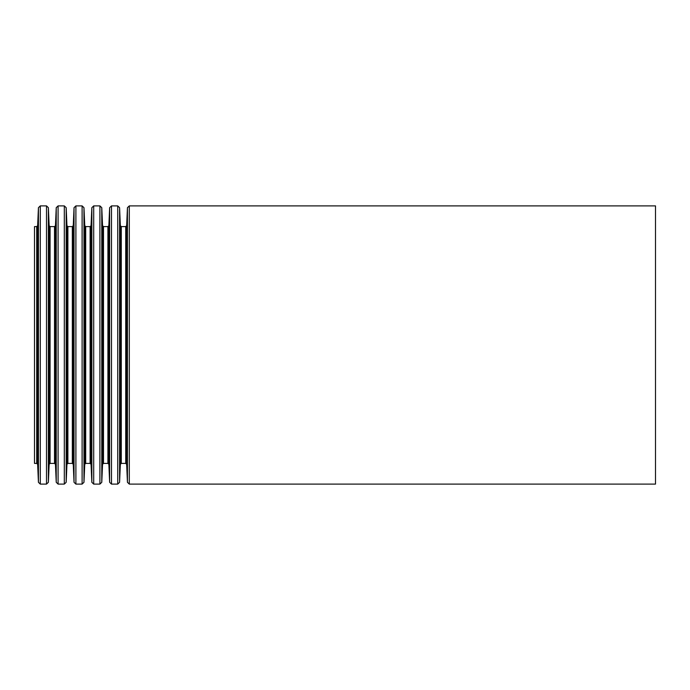 <?xml version="1.0" encoding="UTF-8"?>
<svg xmlns="http://www.w3.org/2000/svg" width="690" height="690" viewBox="0 0 690 690"><rect width="100%" height="100%" fill="white"/><g stroke="black" fill="none" stroke-linecap="round" stroke-linejoin="round"><path stroke-width="1.03" d="M34.5 226.596L34.5 463.404L36.717 463.404L36.717 226.596L34.5 226.596M655.5 205.896L655.5 484.104L129.306 484.104L129.306 205.896L655.5 205.896M36.717 226.596L37.648 225.708L38.433 207.681L40.296 205.896L46.506 205.896L48.369 207.681L49.154 225.708L50.085 226.596L54.519 226.596L55.45 225.708L56.235 207.681L58.098 205.896L64.308 205.896L66.171 207.681L66.956 225.708L67.887 226.596L72.321 226.596L73.252 225.708L74.037 207.681L75.9 205.896L82.11 205.896L83.973 207.681L84.758 225.708L85.689 226.596L90.123 226.596L91.054 225.708L91.839 207.681L93.702 205.896L99.912 205.896L101.775 207.681L102.56 225.708L103.491 226.596L107.925 226.596L108.856 225.708L109.641 207.681L111.504 205.896L117.714 205.896L119.577 207.681L120.362 225.708L121.293 226.596L125.727 226.596L126.658 225.708L127.443 207.681L129.306 205.896M127.443 207.681L127.443 482.319L129.306 484.104M126.658 225.708L126.658 464.292L127.443 482.319M125.727 226.596L125.727 463.404L121.293 463.404L120.362 464.292L119.577 482.319L119.577 207.681M121.293 226.596L121.293 463.404M120.362 225.708L120.362 464.292M117.714 205.896L117.714 484.104L119.577 482.319M111.504 205.896L111.504 484.104L117.714 484.104M109.641 207.681L109.641 482.319L111.504 484.104M108.856 225.708L108.856 464.292L109.641 482.319M107.925 226.596L107.925 463.404L103.491 463.404L102.56 464.292L101.775 482.319L101.775 207.681M103.491 226.596L103.491 463.404M102.56 225.708L102.56 464.292M99.912 205.896L99.912 484.104L101.775 482.319M93.702 205.896L93.702 484.104L99.912 484.104M91.839 207.681L91.839 482.319L93.702 484.104M91.054 225.708L91.054 464.292L91.839 482.319M90.123 226.596L90.123 463.404L85.689 463.404L84.758 464.292L83.973 482.319L83.973 207.681M85.689 226.596L85.689 463.404M84.758 225.708L84.758 464.292M82.11 205.896L82.11 484.104L83.973 482.319M75.9 205.896L75.9 484.104L82.11 484.104M74.037 207.681L74.037 482.319L75.9 484.104M73.252 225.708L73.252 464.292L74.037 482.319M72.321 226.596L72.321 463.404L67.887 463.404L66.956 464.292L66.171 482.319L66.171 207.681M67.887 226.596L67.887 463.404M66.956 225.708L66.956 464.292M64.308 205.896L64.308 484.104L66.171 482.319M58.098 205.896L58.098 484.104L64.308 484.104M56.235 207.681L56.235 482.319L58.098 484.104M55.45 225.708L55.45 464.292L56.235 482.319M54.519 226.596L54.519 463.404L50.085 463.404L49.154 464.292L48.369 482.319L48.369 207.681M50.085 226.596L50.085 463.404M49.154 225.708L49.154 464.292M46.506 205.896L46.506 484.104L48.369 482.319M40.296 205.896L40.296 484.104L46.506 484.104M38.433 207.681L38.433 482.319L40.296 484.104M37.648 225.708L37.648 464.292L38.433 482.319M126.658 464.292L125.727 463.404M108.856 464.292L107.925 463.404M91.054 464.292L90.123 463.404M73.252 464.292L72.321 463.404M55.45 464.292L54.519 463.404M37.648 464.292L36.717 463.404"/></g></svg>
